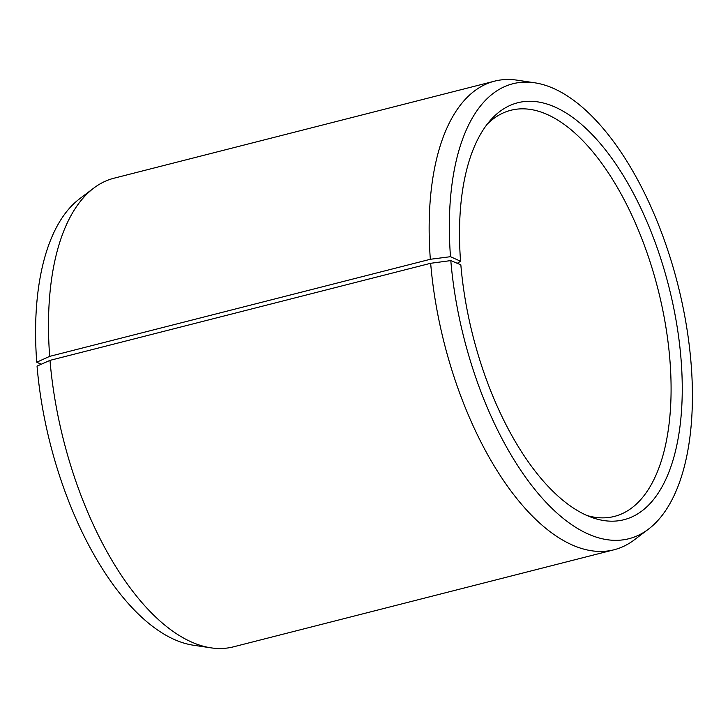 <?xml version="1.0" encoding="UTF-8"?>
<svg xmlns="http://www.w3.org/2000/svg" width="728" height="728" viewBox="0 0 728 728"><rect width="100%" height="100%" fill="white"/><g stroke="black" fill="none" stroke-linecap="round" stroke-linejoin="round"><path stroke-width="1.09" d="M487.187 124.206A209.564 98.38 -104.3 0 1 510.819 110.283A209.564 98.38 -104.3 0 1 670.06 362.034A209.564 98.38 -104.3 0 1 614.396 516.416A209.564 98.38 -104.3 0 1 586.986 515.515M457.275 263.318L460.56 261.252L450.496 256.693L430.339 259.277L49.677 356.365L36.737 362.216A234.762 110.219 -104.3 0 1 79.534 198.853L93.757 188.097A241.805 113.523 -104.3 0 1 113.914 178.233L494.576 81.154A241.805 113.523 -104.3 0 1 516.989 80.153L534.625 82.783A234.762 110.219 -104.3 0 1 691.263 365.784A234.762 110.219 -104.3 0 1 648.466 529.147A234.762 110.219 -104.3 0 1 527.9 480.444A234.762 110.219 -104.3 0 1 450.805 260.588L430.658 263.29L49.995 360.369L37.046 366.111A234.762 110.219 -104.3 0 0 193.375 645.217L211.011 647.847A241.805 113.523 -104.3 0 1 49.995 360.369M49.677 356.365A241.805 113.523 -104.3 0 1 93.757 188.097M430.339 259.277A241.805 113.523 -104.3 0 1 494.576 81.154M450.496 256.693A234.762 110.219 -104.3 0 1 534.625 82.783M460.56 261.252A215.151 101.01 -104.3 0 1 490.235 120.493A215.151 101.01 -104.3 0 1 605.023 149.304A215.151 101.01 -104.3 0 1 681.199 361.224A215.151 101.01 -104.3 0 1 591.436 517.308A215.151 101.01 -104.3 0 1 460.842 264.819L450.805 260.588M648.466 529.147L634.243 539.903A241.805 113.523 -104.3 0 1 614.086 549.767A241.805 113.523 -104.3 0 1 430.658 263.29M614.086 549.767L233.424 646.846A241.805 113.523 -104.3 0 1 211.011 647.847M36.737 362.216L41.232 364.255"/></g></svg>
